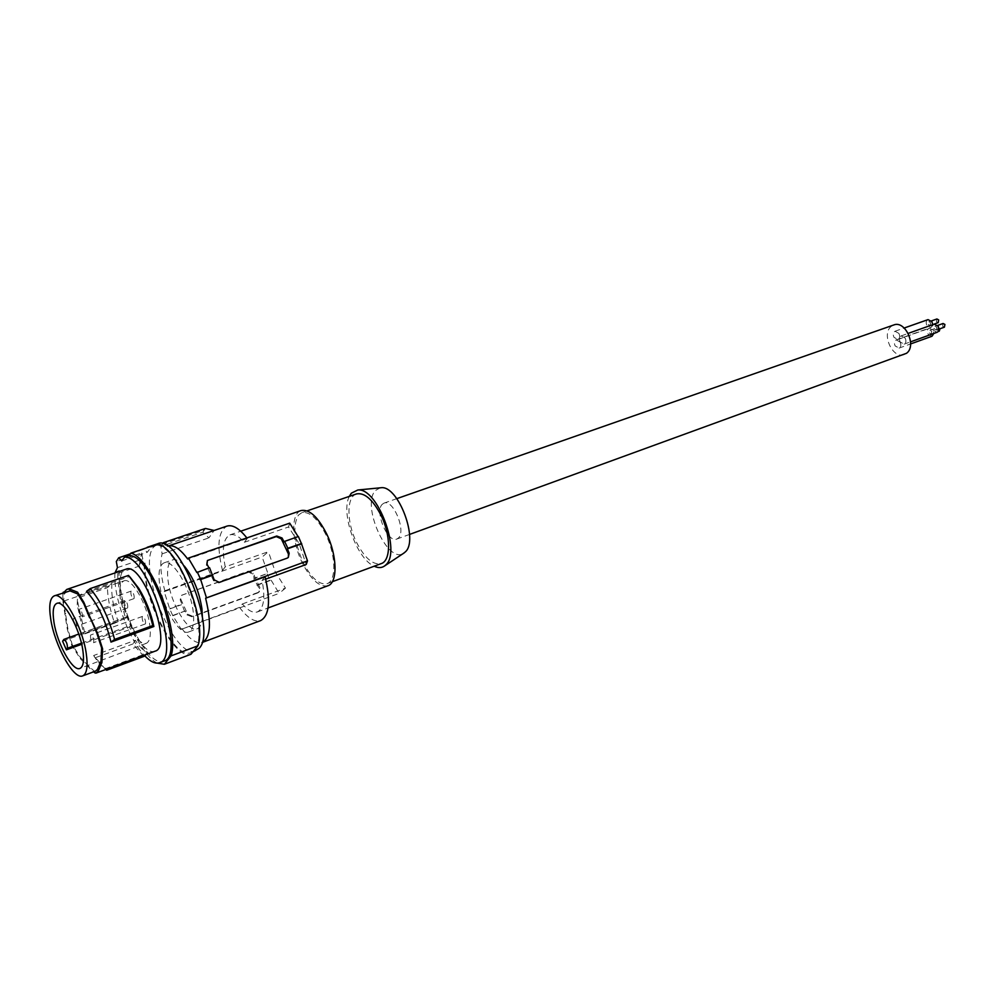 <?xml version="1.0" encoding="UTF-8"?>
<svg xmlns="http://www.w3.org/2000/svg" width="995" height="995" viewBox="0 0 995 995"><rect width="100%" height="100%" fill="white"/><g stroke="black" fill="none" stroke-linecap="round" stroke-linejoin="round"><path stroke-width="0.75" stroke-dasharray="4.97 3.73" d="M202.358 616.676C202.084 623.504 200.381 627.534 197.234 628.79C188.204 633.031 170.593 603.48 168.043 580.284C166.712 568.692 168.304 561.876 172.794 559.849C176.003 558.891 179.846 560.944 184.324 566.018M159.486 583.281C158.13 571.665 159.685 564.849 164.125 562.822C172.894 558.593 190.829 588.63 193.254 612.099C194.46 623.405 192.918 630.022 188.652 631.962C179.685 636.178 162.11 606.515 159.486 583.281M265.105 576.777L262.046 580.433C265.429 598.045 263.862 608.554 257.344 611.95C253.028 613.256 248.041 610.607 242.357 603.965L239.496 607.373L181.277 629.337L172.832 615.781L169.735 608.94L164.212 591.627L164.822 590.781C160.655 575.234 159.76 562.909 162.123 553.829L160.817 546.404L202.806 532.201L208.913 537.885L214.149 530.459M181.911 628.517C189.547 639.188 196.264 643.852 202.035 642.534M165.568 544.887L167.757 546.193M162.533 543.693L160.817 546.404M205.48 528.457L202.806 532.201M161.998 544.377L204.124 530.161M167.16 546.466L214.286 530.497M164.822 590.781L222.482 570.421C216.562 545.956 218.104 531.181 227.084 526.069M246.859 537.922L247.282 538.469L187.707 559.028M162.123 553.829L208.913 537.885M222.482 570.421L225.243 566.864L268.414 551.665L262.158 557.026L267.866 573.307L254.235 578.207L252.531 574.053L247.904 571.652L182.309 595.035L180.978 595.893L180.207 599.923L181.923 604.189L170.108 608.442M164.212 591.627L262.158 557.026M225.243 566.864C221.686 549.053 223.266 538.382 230.007 534.862C234.074 533.668 238.837 536.143 244.31 542.287L247.282 538.469M289.707 523.146L288.538 526.977L299.134 543.568L306.199 564.488M262.046 580.433L265.702 579.115M242.357 603.965L285.466 588.157L275.242 571.851L268.414 551.665M327.815 585.794C319.32 587.336 310.714 579.488 301.995 562.225C291.485 540.633 290.839 513.308 301.137 510.534M258.215 592.386L192.62 616.303L187.607 614.151L180.792 599.139L181.401 595.333L248.34 571.118L253.19 573.244L259.969 587.858L259.334 591.702L257.767 592.92L258.862 592.249L259.309 588.642L253.812 578.717L267.866 573.307M267.095 573.941L270.167 580.533L270.951 579.898L279.11 593.381L181.277 629.337M256.884 585.346L270.167 580.533M257.307 584.836L270.951 579.898M173.205 615.283L185.02 611.005L187.01 614.922L192.222 616.825L257.767 592.92M285.466 588.157L279.11 593.381M287.816 558.021L218.763 582.946L213.539 580.67L206.375 565.048L206.948 561.13M196.861 572.548L209.124 568.244M298.102 536.628L284.147 541.927M244.31 542.287L288.538 526.977M239.496 607.373C247.444 617.945 254.471 622.36 260.615 620.619M172.832 615.781L185.02 611.005M184.635 611.515L181.923 604.189M169.735 608.94L181.538 604.699M325.912 534.688C317.654 518.594 309.632 511.256 301.846 512.674L298.413 515.136C292.567 525.459 293.985 540.894 302.679 561.454C310.9 577.722 319.009 585.135 327.019 583.679C336.459 581.08 336.036 555.322 325.912 534.688M356.484 493.93C346.384 496.704 346.521 522.176 356.409 542.126C364.618 558.058 372.876 565.222 381.197 563.618M349.32 496.393C340.389 513.01 356.77 558.991 374.195 566.217M380.102 487.836L375.501 490.485C360.924 504.751 387.441 564.513 403.535 553.319M382.204 504.353L384.033 503.109C393.112 498.868 406.445 531.031 398.46 537.959L396.781 539.066C387.702 543.282 374.443 511.641 382.204 504.353M904.268 354.531C892.677 359.506 880.948 333.711 891.383 326.298L893.784 324.967M898.92 333.412C900.176 336.322 899.841 338.35 897.9 339.494L893.983 337.33C892.726 334.432 893.062 332.392 895.002 331.248L898.92 333.412M905.151 338.051C906.408 340.962 906.072 342.989 904.132 344.146L900.176 341.969C898.908 339.059 899.256 337.031 901.196 335.887L905.151 338.051M900.102 342.031C901.346 344.929 901.01 346.944 899.094 348.088L895.152 345.924C893.908 343.026 894.244 341.011 896.159 339.867L900.102 342.031M932.701 324.693L930.885 327.741L926.942 325.639C925.698 322.778 926.059 320.763 928.024 319.619M930.574 322.79L930.089 325.527L928.31 324.569L928.795 321.833L930.574 322.79M938.198 322.654L936.407 321.696L936.904 318.972M937.116 332.293L933.148 330.178C931.905 327.318 932.253 325.303 934.218 324.146M936.805 327.343L936.32 330.079L934.516 329.109L935.001 326.385L936.805 327.343M944.417 327.168L942.626 326.223L943.111 323.487M932.016 336.235L928.074 334.121C926.83 331.26 927.191 329.27 929.131 328.126L933.074 330.24L933.807 333.487M931.706 331.298L931.221 334.022L929.429 333.064L929.915 330.34L931.706 331.298M939.317 331.111L937.526 330.166L938.011 327.454L939.964 328.773M117.447 567.635L142.782 559.016L141.688 552.946L116.315 561.541M114.997 572.088L119.35 570.595L117.771 573.456L144.275 564.389L145.046 563.058L139.35 564.998L142.782 559.016M117.771 573.456C117.335 603.555 140.096 655.444 157.372 663.143M119.35 570.595C115.656 602.783 147.82 669.001 163.802 661.115M114.947 572.971C113.156 596.104 128.753 639.511 144.71 655.755M144.275 564.389C143.081 599.674 174.324 660.63 190.953 654.262M130.333 553.867L144.163 549.19L147.235 552.312L151.228 547.138L157.036 545.173L157.956 544.004M157.036 545.173C179.398 546.566 210.816 634.748 194.398 650.071L190.978 652.596C174.598 660.568 142.496 597.187 145.046 563.058M144.163 549.19L145.22 548.295M149.188 546.964L151.228 547.138M121.726 560.956L147.235 552.312M105.669 669.523L93.654 655.506L135.357 640.258C140.021 647.583 144.287 651.775 148.143 652.819L146.29 654.424M143.902 656.414L132.895 643.964L135.357 640.258M95.893 657.521L132.895 643.964M106.266 669.299L106.092 668.429L148.143 652.819M93.654 655.506L95.06 657.732C99.152 663.889 102.821 667.446 106.092 668.429M77.685 601.826L84.911 633.84L83.717 633.914L118.144 621.614C113.156 607.099 111.092 594.475 111.925 583.742L107.423 587.684L77.473 598.032L77.224 604.898L83.717 633.914M77.224 604.898L77.473 598.032M84.911 633.84L114.624 623.206C110.134 610.358 107.734 598.517 107.423 587.684M77.187 595.731L111.925 583.742M114.624 623.206L118.144 621.614M129.798 576.814L128.877 575.769M86.528 591.366L129.524 576.553M67.461 591.341L64.202 593.915L63.605 592.659M95.532 671.115L94.077 670.904L88.928 666.376L80.421 657.484L72.225 644.71L67.934 629.064L63.593 601.639L64.202 593.915M62.959 592.883L62.722 600.246L67.274 628.964L71.764 645.357L80.346 658.74L93.455 671.886M65.769 613.679L64.998 612.858M72.225 644.71L71.764 645.357M88.928 666.376L89.264 668.055M79.127 609.413C78.953 612.908 79.948 615.395 82.087 616.9L82.349 616.689C82.523 613.194 81.54 610.706 79.389 609.201L79.127 609.413M62.598 641.215L125.619 618.542L120.37 599.127C119.014 588.63 120.258 582.535 124.076 580.831L56.877 603.356M124.076 580.831C131.564 577.262 147.384 604.487 149.847 625.569C151.066 635.718 149.859 641.651 146.24 643.355C141.352 644.337 135.73 638.877 129.375 626.974L81.677 644.287M155.083 651.165L154.374 651.364C136.725 656.762 107.933 573.754 125.905 569.215M139.35 564.998L141.688 552.946M195.729 650.805C174.933 660.854 137.074 567.834 153.367 547.3L157.757 543.73M130.917 591.328C130.643 594.799 131.614 597.249 133.84 598.679L134.114 598.455C134.4 594.998 133.417 592.547 131.191 591.105L130.917 591.328M124.537 600.744C124.275 604.164 125.246 606.589 127.435 608.007L127.683 607.808C127.945 604.388 126.987 601.963 124.798 600.532L124.537 600.744M142.26 616.614C141.974 620.084 142.957 622.547 145.22 623.989L145.481 623.79C145.767 620.333 144.785 617.87 142.521 616.403L142.26 616.614M129.375 626.974L130.382 625.569C130.693 621.502 129.537 618.604 126.912 616.875L125.619 618.542M75.707 626.042L76.466 625.954C76.627 622.522 75.657 620.047 73.543 618.554L73.157 620.507M90.508 635.183C90.321 638.678 91.316 641.178 93.505 642.695L93.741 642.496C93.94 639.014 92.945 636.501 90.744 634.984L90.508 635.183M259.969 587.858L259.309 588.642M253.19 573.244L252.531 574.053M207.022 564.177L206.375 565.048M214.199 579.824L213.539 580.67M180.792 599.139L180.207 599.923M187.607 614.151L187.01 614.922M63.593 601.639L62.722 600.246M67.934 629.064L67.274 628.964M80.421 657.484L80.346 658.74M94.077 670.904L94.276 671.575M63.605 639.623L126.601 617.124M81.428 643.205L130.382 625.569M164.125 562.822L172.794 559.849M257.344 611.95L268.065 607.97M307.107 510.87L301.846 512.674M384.033 503.109L396.806 498.644M897.9 339.494L930.885 327.741M930.089 325.527L932.701 324.606M904.132 344.146L910.574 341.832M936.32 330.079L938.932 329.134M899.094 348.088L910.599 343.947M931.221 334.022L938.186 331.522M895.002 331.248L904.194 328.014M929.915 330.34L938.011 327.454M332.33 581.714L327.019 583.679M901.196 335.887L908.199 333.4M396.781 539.066L409.554 534.427M188.652 631.962L197.234 628.79M896.159 339.867L929.131 328.126M230.007 534.862L240.74 531.193M928.795 321.833L931.395 320.925M935.001 326.385L937.613 325.452M97.348 659.822L95.06 657.732M146.24 643.355L79.948 668.416M190.978 652.596L192.93 651.862M127.435 608.007L76.229 626.154M145.22 623.989L93.505 642.695M133.84 598.679L82.087 616.9M126.912 616.875L78.767 634.064M131.191 591.105L79.389 609.201M142.521 616.403L90.744 634.984M124.798 600.532L73.543 618.554"/><path stroke-width="1.49" d="M184.324 566.018C193.44 577.585 199.311 591.888 201.96 608.94L202.358 616.676M202.035 642.534L202.346 642.422C210.53 637.683 211.624 622.945 205.617 598.206L307.492 560.894L301.522 543.842L287.393 548.842L289.172 553.195L288.326 557.424L287.145 558.158L219.211 582.386L214.199 579.824L209.547 567.685L196.861 572.548L188.378 558.108L187.707 559.028C180.145 548.879 173.627 544.551 168.167 546.044L227.084 526.069C232.73 524.489 239.322 528.444 246.859 537.922M197.271 571.988L200.542 579.14L206.313 597.323M165.568 544.887L163.342 542.673L162.533 543.693M163.342 542.673L205.48 528.457L214.149 530.459M265.702 579.115L306.199 564.488L307.492 560.894M240.74 531.193L301.137 510.534C309.37 509.03 317.878 516.803 326.634 533.855C337.38 555.732 337.815 583.045 327.815 585.794L268.065 607.97M202.346 642.422L260.615 620.619C269.309 615.718 270.802 601.104 265.105 576.777L205.617 598.206M200.119 579.687L212.395 575.359M208.95 567.896L207.022 564.177L207.433 560.496L276.287 536.603L281.324 538.855L288.45 554.053L288.301 557.449M207.433 560.496L276.759 536.019L282.033 537.984L284.147 541.927L284.607 541.367L287.853 548.282L287.393 548.842M200.542 579.14L212.818 574.799M188.378 558.108L289.707 523.146L298.102 536.628M284.607 541.367L298.388 536.529L301.522 543.842M287.853 548.282L301.634 543.419M332.33 581.714L381.197 563.618C391.023 560.869 391.072 535.422 380.985 515.236C372.739 499.49 364.58 492.388 356.484 493.93L307.107 510.87M374.195 566.217C378.249 568.133 381.757 568.021 384.692 565.881L385.799 564.911C401.557 551.852 377.341 487.202 357.79 490L351.334 493.197L349.32 496.393M403.535 553.319L405.239 551.976C419.032 540.559 398.323 485.324 381.185 487.724L380.102 487.836M396.806 498.644L893.784 324.967C905.375 320.054 917.054 346.16 906.445 353.324L409.554 534.427M904.194 328.014L928.024 319.619L931.942 321.721L932.701 324.693M931.395 320.925L936.904 318.972L938.683 319.93L938.198 322.654L932.701 324.606M908.199 333.4L934.218 324.146L938.186 326.273C939.429 329.134 939.069 331.136 937.116 332.293L910.574 341.832M937.613 325.452L943.111 323.487L944.914 324.445L944.417 327.168L938.932 329.134M933.807 333.487L932.016 336.235L910.599 343.947M939.964 328.773L939.317 331.111L938.186 331.522M82.66 675.891C86.864 673.926 88.057 666.476 86.254 653.566C82.56 626.688 62.859 591.465 54.277 595.856C49.899 597.933 48.705 605.619 50.708 618.94C54.601 645.506 73.841 680.182 82.66 675.891L95.532 671.115L97.46 669.411L100.992 661.053L101.639 647.969L96.776 633.044L89.985 617.111L97.498 633.143L102.597 648.79L101.913 662.521L98.206 671.264L95.744 673.142L93.455 671.886M114.947 572.971L117.447 567.635L116.315 561.541L118.691 557.785L130.333 553.867M157.372 663.143L164.362 664.274L171.041 655.904C179.946 631.489 150.879 557.374 130.88 553.133L129.002 555.633L124.574 557.125C147.733 555.148 181.712 658.379 159.436 662.757C155.344 664.088 150.432 661.75 144.71 655.755M159.436 662.757L163.802 661.115C186.165 656.7 152.26 553.618 129.002 555.633M171.041 655.904L197.893 645.83L190.953 654.262L164.362 664.274M197.893 645.83C207.296 621.415 178.403 547.996 157.956 544.004L130.88 553.133M145.22 548.295L149.188 546.964M118.691 557.785L121.726 560.956L124.574 557.125M106.266 669.299L106.664 670.257L143.902 656.414L146.29 654.424M106.664 670.257L105.669 669.523M153.889 626.502L110.98 642.086L114.574 639.437C109.064 618.368 100.955 601.415 90.246 588.58L128.529 575.408L136.949 586.689C144.113 598.604 149.387 611.564 152.782 625.569L153.889 626.502C150.966 612.982 145.966 600.321 138.877 588.505L129.798 576.814M114.574 639.437L152.782 625.569M90.246 588.58L86.528 591.366C97.597 603.679 105.744 620.581 110.98 642.086M54.277 595.856L70.023 590.881L77.772 593.978L83.791 603.704L89.612 617.771M89.985 617.111L83.878 602.373L77.56 592.187L69.439 588.953L66.802 589.413L126.029 569.177C142.994 561.006 173.516 647.16 155.083 651.165L96.192 673.043M77.772 593.978L77.56 592.187M63.605 592.659L66.777 589.426M63.344 592.137L62.959 592.883M98.206 671.264L97.46 669.411M101.639 647.969L102.597 648.79M62.598 641.215L66.379 649.847L67.386 648.267C67.56 644.163 66.391 641.203 63.879 639.387L62.598 641.215M81.677 644.287L66.379 649.847M53.941 622.086C57.088 643.753 72.822 672.023 79.948 668.416C83.344 666.787 84.301 660.717 82.834 650.232C79.824 628.442 63.891 599.91 56.877 603.356C53.307 604.997 52.325 611.241 53.941 622.086M147.16 547.312L157.757 543.73C178.478 533.133 217.395 630.967 199.174 648.28L192.93 651.862M73.157 620.507L75.707 626.042M289.172 553.195L288.45 554.053M282.033 537.984L281.324 538.855M96.776 633.044L97.498 633.143M83.791 603.704L83.878 602.373M70.023 590.881L69.439 588.953M94.276 671.575L94.649 672.819M100.992 661.053L101.913 662.521M67.386 648.267L81.428 643.205M404.269 552.834L384.692 565.881M381.185 487.724L357.79 490M138.877 588.505L136.949 586.689M78.767 634.064L63.879 639.387"/></g></svg>
